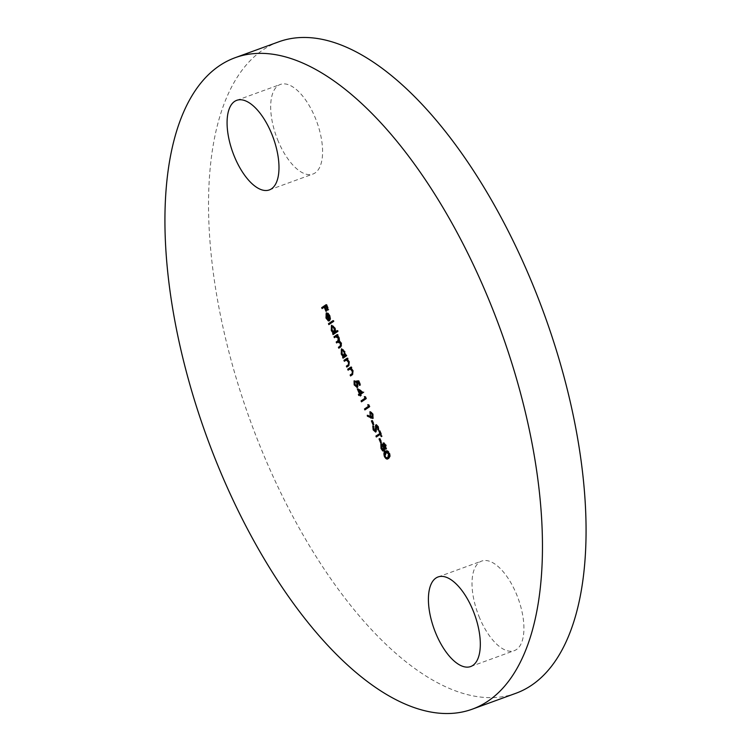 <?xml version="1.0" encoding="UTF-8"?>
<svg xmlns="http://www.w3.org/2000/svg" width="751" height="751" viewBox="0 0 751 751"><rect width="100%" height="100%" fill="white"/><g stroke="black" fill="none" stroke-linecap="round" stroke-linejoin="round"><path stroke-width="0.56" stroke-dasharray="3.75 2.82" d="M479.711 618.157A47.66 21.497 70 0 1 481.654 561.081A47.66 21.497 70 0 1 516.228 593.581A47.66 21.497 70 0 1 514.285 650.657A47.66 21.497 70 0 1 479.711 618.157M278.377 141.535A47.66 21.497 70 0 1 280.32 84.459A47.66 21.497 70 0 1 314.894 116.959A47.66 21.497 70 0 1 312.951 174.035A47.66 21.497 70 0 1 278.377 141.535M515.937 693.267A346.643 156.33 70 0 1 264.502 456.918A346.643 156.33 70 0 1 278.668 41.849M386.052 457.772L384.906 456.298M385.132 456.223L384.587 453.642M385.958 451.154C387.075 449.999 388.333 450.656 389.75 453.116L389.027 453.379M389.75 453.116C390.595 455.988 390.332 457.716 388.971 458.298L388.248 458.561M388.971 458.298L387.985 458.72M389.581 456.026L389.309 453.444L388.154 451.895M386.99 451.764L386.352 452.093L385.601 455.951L387.3 457.697L388.577 457.35M387.3 457.697L386.577 457.96M385.601 455.951L384.869 456.214M383.752 443.034L386.38 445.136L386.502 448.882L385.77 449.145M386.502 448.882L385.976 448.929M384.953 448.009L384.643 450.825L383.911 451.088M381.508 448.263L383.395 450.638L384.643 450.825L383.742 451.182M381.733 448.178L381.039 445.183M383.395 445.071L381.743 443.634L381.01 443.897M383.667 444.977L383.564 444.066M386.38 445.136L385.657 445.399M381.977 444.658L382.193 447.887L384.24 449.887M384.418 447.718L383.451 445.531M383.16 445.165L382.447 444.62M384.39 449.727L384.512 448.169M384.512 446.366L386.117 447.934L385.911 445.381L384.343 443.757L384.512 446.366L383.789 446.629M382.193 447.887L381.461 448.15M379.762 438.706L380.213 438.406L381.921 442.452L381.47 442.752L379.537 438.791M380.213 438.406L379.49 438.668M381.921 442.452L381.189 442.714M381.47 442.752L380.738 443.015M380.588 433.139L379.396 430.924M380.072 430.539L382.409 436.068L381.677 436.331M382.409 436.068L381.226 436.631M381.959 436.369L380.766 434.162M380.992 434.078L376.317 436.998M374.796 431.158L373.679 429.713M373.904 429.628L373.35 426.953M373.36 426.765L373.51 425.789L372.787 426.052M373.51 425.789L374.111 426.53L373.378 426.793M374.111 426.53L374.355 429.328L373.623 429.591M374.355 429.328L375.969 430.886L376.11 430.267M376.242 430.22L375.969 424.859M377.819 426.85L378.551 426.587L376.57 424.615L375.838 424.888M378.551 426.587L378.983 429.891L378.26 430.154M378.983 429.891L378.316 429.234M378.354 429.215L377.828 426.868M378.053 426.784L376.842 425.62L375.847 426.962M376.57 426.699L376.73 428.399L376.007 428.671M376.73 428.399L376.354 431.834L375.631 432.097M376.354 431.834L375.81 431.909M372.139 420.654L372.59 420.353L374.298 424.399L373.848 424.7L371.914 420.738M372.59 420.353L371.858 420.616M374.298 424.399L373.566 424.662M373.848 424.7L373.116 424.963M368.093 415.744L368.009 415.021L367.286 415.284M368.009 415.021L370.872 416.805M371.032 416.749L370.309 415.744M370.534 415.66L369.943 413.059M372.505 414.27L373.228 414.008L370.665 411.473L369.933 411.736M373.228 414.008L373.256 418.176L372.534 418.438M373.256 418.176L372.684 418.307M372.759 414.261L370.891 412.496L371.06 415.528L372.89 417.209L372.534 414.345M371.06 415.528L370.327 415.801M368.948 406.188L368.469 404.442L367.737 404.705M368.469 404.442L369.182 404.751L368.45 405.014M369.182 404.751L369.999 406.695L369.276 406.958M369.999 406.695L364.883 409.915M365.53 398.105L365.052 396.359L364.329 396.622M365.052 396.359L365.765 396.669L365.033 396.932M365.765 396.669L366.582 398.612L365.859 398.875M366.582 398.612L361.466 401.832M358.405 389.525L358.03 388.624L357.298 388.887M358.03 388.624L363.944 392.013L363.212 392.275M363.944 392.013L363.296 392.473M364.019 392.2L360.255 394.519M360.978 394.247L361.494 395.467L360.771 395.73M361.494 395.467L360.32 396.03M361.043 395.768L360.302 394.632M360.527 394.557L358.79 395.495M360.086 393.486L358.762 390.36M359.26 390.173L360.583 393.308M356.396 381.095L358.227 380.823M358.959 380.56L360.78 384.869L360.048 385.132M360.78 384.869L359.598 385.441M360.33 385.169L358.593 381.677M357.429 381.808L358.03 382.991L357.307 383.254M358.03 382.991L357.992 387.263L357.269 387.525M357.992 387.263L357.401 387.422M355.955 386.474L354.669 384.719M354.894 384.643L354.331 382.034M354.369 381.602L354.782 380.597L354.059 380.87M354.782 380.597L355.176 381.546L354.453 381.808M355.176 381.546L355.373 384.39L354.641 384.653M355.373 384.39L357.607 386.305L357.288 383.207M357.514 383.123L356.941 381.987M356.303 380.954L355.58 381.226M350.98 367.239L351.628 366.807L350.905 367.07M351.628 366.807L352.031 367.746L351.299 368.009M352.031 367.746L350.726 368.403M351.449 368.14L353.317 370.628L352.595 370.891M353.317 370.628L352.904 374.599L350.539 375.96M353.064 373.134L352.566 370.834M352.857 370.731L350.905 368.694L348.089 370.168M347.215 358.349L347.873 357.908L347.15 358.18M347.873 357.908L348.267 358.856L347.544 359.119M348.267 358.856L346.962 359.513M347.694 359.241L349.562 361.738L348.839 362.001M349.562 361.738L349.149 365.709L346.784 367.07M349.299 364.244L348.811 361.944M349.102 361.841L347.15 359.795L344.334 361.278M341.818 348.858L345.31 351.665L345.967 355.214L346.568 354.81L345.835 355.073M346.568 354.81L346.962 355.758L346.239 356.021M346.962 355.758L343.029 358.18M343.911 356.603L341.686 353.974M341.977 353.871L341.264 350.435M345.31 351.665L344.578 351.928M342.381 353.646L344.953 355.899L344.916 351.947L342.343 349.694L342.381 353.646L341.658 353.909M342.343 349.694L341.621 349.957M337.265 334.777L337.912 334.336L337.19 334.599M337.912 334.336L338.316 335.275L337.584 335.537M338.316 335.275L337.03 335.913M337.753 335.65L338.654 336.41L337.931 336.683M338.654 336.41L339.49 337.884L338.757 338.157M339.49 337.884L339.743 340.851L339.02 341.114M339.743 340.851L341.705 343.151L340.982 343.414M341.705 343.151L341.283 346.774L338.814 348.211M340.879 345.835L340.954 343.357M341.245 343.245L339.602 341.461M339.17 341.536L336.598 342.954M338.56 340.654L338.739 338.091M339.02 337.988L337.471 336.223M336.908 336.279L334.373 337.706M337.246 330.806L337.903 330.365L337.171 330.628M337.903 330.365L338.297 331.304L337.575 331.576M338.297 331.304L333.069 334.599M333.951 333.022L331.726 330.402M332.017 330.299L331.313 326.863M334.617 328.356L335.35 328.093L332.205 325.061L331.482 325.324M335.35 328.093L335.988 331.651M332.421 330.065L334.993 332.317L334.955 328.365L332.383 326.112L332.421 330.065L331.698 330.327M332.383 326.112L331.66 326.375M333.031 320.837L333.688 320.395L332.965 320.658M333.688 320.395L334.082 321.334L333.36 321.606M334.082 321.334L328.854 324.629M329.52 319.597L327.06 313.777L327.06 317.373L326.338 317.645M327.06 317.373L328.929 319.748L328.206 320.01M328.929 319.748L329.107 320.715L328.375 320.977M329.107 320.715L328.225 320.142M327.98 319.879L326.432 317.861M326.723 317.757L326.037 314.397M327.455 313.214L326.234 312.932M328.187 312.951L330.046 315.551L329.323 315.814M330.046 315.551L330.722 319.062L329.999 319.335M330.722 319.062L329.238 320.912M327.502 313.618L329.961 319.438L329.68 315.861L327.502 313.618M326.15 304.878L326.807 304.437L326.075 304.699M326.807 304.437L328.966 309.553L328.243 309.825M328.966 309.553L327.793 310.125M328.516 309.863L326.525 305.77M326.751 305.685L324.676 306.859M325.399 306.596L327.164 310.773L326.441 311.036M327.164 310.773L325.99 311.336M326.713 311.074L324.723 306.981M324.948 306.896L322.085 308.605M386.352 452.093L385.629 452.355M352.904 374.599L352.181 374.862M349.975 369.126L349.253 369.389M349.149 365.709L348.417 365.972M346.22 360.236L345.498 360.499M341.283 346.774L340.55 347.037M338.57 341.855L337.847 342.118M336.457 336.532L335.725 336.795M438.049 576.965L481.654 561.081M236.715 100.343L280.32 84.459M269.346 189.919L312.951 174.035M470.68 666.541L514.285 650.657M387.6 458.889L388.333 458.626M385.639 449.211L386.361 448.948M375.491 432.172L376.213 431.9M372.355 418.523L373.078 418.26M357.054 387.638L357.776 387.375"/><path stroke-width="1.13" d="M436.106 634.041A47.66 21.497 70 0 1 438.049 576.965A47.66 21.497 70 0 1 472.623 609.465A47.66 21.497 70 0 1 470.68 666.541A47.66 21.497 70 0 1 436.106 634.041M234.772 157.419A47.66 21.497 70 0 1 236.715 100.343A47.66 21.497 70 0 1 271.289 132.843A47.66 21.497 70 0 1 269.346 189.919A47.66 21.497 70 0 1 234.772 157.419M235.063 57.733L278.668 41.849A346.643 156.33 70 0 1 530.103 278.199A346.643 156.33 70 0 1 515.937 693.267L472.332 709.151A346.643 156.33 70 0 1 220.897 472.801A346.643 156.33 70 0 1 235.063 57.733A346.643 156.33 70 0 1 486.498 294.082A346.643 156.33 70 0 1 472.332 709.151M326.46 312.885L327.455 313.214L329.323 315.814L329.999 319.335L329.238 320.912L326.338 314.04L326.338 317.645L328.375 320.977L325.99 318.02L326.234 312.932M331.698 325.277L334.617 328.356L335.256 331.914L337.171 330.628L337.575 331.576L333.069 334.599L332.665 333.66L333.228 333.284L331.285 330.562L331.482 325.324M341.658 348.858L344.578 351.928L345.244 355.476L345.835 355.073L346.239 356.021L343.029 358.18L342.625 357.241L343.179 356.866L341.245 354.134L341.442 348.905M347.694 369.229L350.905 367.07L351.299 368.009L350.726 368.403L352.595 370.891L352.181 374.862L350.539 375.96L350.144 375.021L352.332 373.407L352.125 370.994L350.173 368.957L348.089 370.168L347.694 369.229L350.98 367.239M351.149 368.722L349.253 369.389M357.298 388.887L363.296 392.473L360.255 394.519L360.32 396.03L359.804 394.819L358.79 395.495L358.396 394.557L359.41 393.871L357.298 388.887M367.737 404.705L369.276 406.958L364.883 409.915L364.479 408.976L368.422 406.319L367.737 404.705M371.407 420.926L371.858 420.616L373.566 424.662L373.116 424.963L371.407 420.926L371.914 420.738M379.865 433.402L378.898 431.112L379.349 430.811L381.677 436.331L381.226 436.631L380.259 434.341L376.317 436.998L375.922 436.049L380.363 433.214M385.77 449.145L384.221 448.272L383.911 451.088L382.672 450.91L381.01 448.441L380.86 443.972L382.944 445.24L383.226 443.081L385.657 445.399L385.639 449.211M384.587 453.642L385.958 451.154L385.225 451.417C386.343 450.271 387.61 450.919 389.027 453.379C389.872 456.251 389.609 457.979 388.248 458.561C387.103 459.659 385.826 458.974 384.409 456.486C383.583 453.642 383.855 451.952 385.225 451.417L385.93 451.051M388.248 458.561L387.6 458.889M379.039 438.978L379.49 438.668L381.189 442.714L380.738 443.015L379.039 438.978L379.537 438.791M375.969 424.859L377.819 426.85L378.26 430.154L377.321 427.056L376.12 425.883L375.631 432.097L373.172 429.891L372.787 426.052L373.623 429.591L375.237 431.149L375.838 424.888M375.8 430.943L376.242 430.22M377.086 425.573L376.12 425.883M370.112 411.698L372.505 414.27L372.534 418.438L367.389 416.185L367.286 415.284L370.309 417.012L369.933 411.736M364.329 396.622L365.859 398.875L361.466 401.832L361.071 400.893L365.005 398.237L364.329 396.622M357.269 387.525L354.172 384.906L354.059 380.87L354.641 384.653L356.885 386.577L356.781 383.385L355.58 381.226L358.227 380.823L360.048 385.132L359.598 385.441L358.096 381.865L356.697 382.071L357.307 383.254L357.054 387.638M357.298 386.427L357.908 385.939M343.939 360.339L347.15 358.18L347.544 359.119L346.962 359.513L348.839 362.001L348.417 365.972L346.784 367.07L346.38 366.131L348.577 364.507L348.37 362.104L346.418 360.067L344.334 361.278L343.939 360.339L347.215 358.349M347.394 359.832L345.498 360.499M333.979 336.758L337.19 334.599L337.584 335.537L337.03 335.913L338.757 338.157L339.02 341.114L340.982 343.414L340.55 347.037L338.814 348.211L338.419 347.262L340.156 346.098L340.522 343.517L337.847 342.118L336.598 342.954L336.195 342.015L337.828 340.916L338.297 338.25L335.725 336.795L334.373 337.706L333.979 336.758L337.265 334.777M339.602 341.461L337.847 342.118M337.471 336.223L335.725 336.795M328.459 323.69L332.965 320.658L333.36 321.606L328.854 324.629L328.459 323.69L333.031 320.837M321.681 307.657L326.075 304.699L328.243 309.825L327.793 310.125L326.028 305.948L324.676 306.859L326.441 311.036L325.99 311.336L324.225 307.159L322.085 308.605L321.681 307.657L326.15 304.878M384.906 456.298L384.409 456.486M387.985 458.72L386.052 457.772M387.3 457.697L388.577 457.35L389.581 456.026M388.154 451.895L385.629 452.355L384.869 456.214L386.577 457.96L387.845 457.612L388.586 453.707L385.629 452.355M389.084 453.529L388.586 453.707M388.577 457.35L386.577 457.96M386.502 448.882L384.953 448.009M384.775 448.075L384.221 448.272M384.643 450.825L382.672 450.91M383.395 450.638L382.813 450.084M381.508 448.263L381.01 448.441M381.039 445.183L381.405 443.879M383.667 444.977L383.949 442.808M382.447 444.62L381.461 444.845M384.672 443.738L383.761 443.972M386.042 447.971L385.31 448.234L385.179 445.653L383.62 444.019L383.789 446.629L385.394 448.197L386.117 447.934M385.685 445.465L385.179 445.653M384.418 443.719L383.62 444.019M384.127 449.943L383.404 450.206L383.348 446.958L381.245 444.93L381.461 448.15L383.508 450.149L384.24 449.887M383.855 446.779L383.348 446.958M382.081 444.611L381.245 444.93M379.396 430.924L378.898 431.112M380.766 434.162L380.259 434.341M376.974 436.556L376.645 435.787L375.922 436.049M376.645 435.787L380.391 433.271M373.679 429.713L373.172 429.891M376.11 430.267L375.509 430.483M375.998 426.005L375.284 425.995M376.007 425.723L376.429 424.69M378.316 429.234L377.631 429.488M377.828 426.868L377.321 427.056M376.927 425.582L376.26 425.836M375.81 431.909L374.796 431.158M373.256 418.176L368.112 415.923L367.389 416.185M370.872 416.805L370.309 417.012M370.309 415.744L369.802 415.923M369.943 413.059L370.309 411.708M371.454 412.506L370.374 412.684M370.168 412.759L370.327 415.801L372.158 417.472L372.036 414.524L370.168 412.759L371.003 412.44M372.534 414.345L372.036 414.524M365.53 409.473L365.211 408.704L364.479 408.976M365.211 408.704L368.948 406.188M368.929 406.141L368.422 406.319M362.123 401.391L361.794 400.621L361.071 400.893M361.794 400.621L365.53 398.105M365.512 398.058L365.005 398.237M360.302 394.632L359.804 394.819M359.447 395.064L359.119 394.294L358.396 394.557M358.762 390.36L358.405 389.525M359.86 393.571L362.489 392.022L359.26 390.173L358.537 390.436L359.86 393.571L361.766 392.285L358.537 390.436M362.489 392.022L361.766 392.285M358.593 381.677L358.096 381.865M358.574 381.639L356.697 382.071M357.401 387.422L355.955 386.474M354.669 384.719L354.172 384.906M357.288 383.207L356.781 383.385M356.941 381.987L356.396 381.095M351.196 375.528L350.867 374.758L350.144 375.021M350.867 374.758L352.332 373.407M350.905 368.694L349.975 369.126M348.746 369.736L348.417 368.966M347.431 366.629L347.112 365.868L346.38 366.131M347.112 365.868L348.577 364.507M347.15 359.795L346.22 360.236M344.991 360.837L344.662 360.067M343.676 357.739L343.357 356.969L342.625 357.241M343.357 356.969L343.911 356.603L343.179 356.866M343.911 356.603L343.442 356.209M341.264 350.435L341.818 348.858M345.901 355.232L345.244 355.476M344.606 356.021L345.31 355.448M343.207 349.713L342.343 349.694M344.765 355.993L344.042 356.256L344.193 352.21L341.621 349.957L341.658 353.909L344.23 356.162L344.953 355.899M342.503 349.609L341.621 349.957M339.471 347.769L339.142 347L338.419 347.262M339.142 347L341.442 345.319M337.246 342.512L336.927 341.752L336.195 342.015M336.927 341.752L339.217 340.034M335.03 337.265L334.702 336.495M333.716 334.167L333.397 333.397L332.665 333.66M333.397 333.397L333.951 333.022L333.228 333.284M333.951 333.022L333.482 332.627M331.313 326.863L331.858 325.277M337.246 330.806L335.256 331.914M334.646 332.449L335.35 331.886M333.247 326.131L332.383 326.112M334.805 332.411L334.082 332.674L334.233 328.628L331.66 326.375L331.698 330.327L334.27 332.58L334.993 332.317M332.543 326.037L331.66 326.375M329.511 324.197L329.182 323.428M326.037 314.397L326.619 312.885M329.783 320.226L329.52 319.597M328.544 314.087L326.338 314.04M328.394 314.134L326.769 313.88L329.229 319.71L329.989 319.382M329.389 315.964L327.811 314.35M329.229 319.71L328.947 316.124M326.525 305.77L326.028 305.948M324.723 306.981L324.225 307.159M322.733 308.163L322.414 307.394M375.922 427.929L375.416 428.117M371.454 417.828L370.731 418.091M352.379 373.745L351.646 374.007M348.624 364.845L347.891 365.117M340.879 345.835L340.156 346.098M338.56 340.654L337.828 340.916M387.338 457.875L388.06 457.612M349.938 369.013L350.661 368.75M346.173 360.123L346.906 359.86"/></g></svg>
